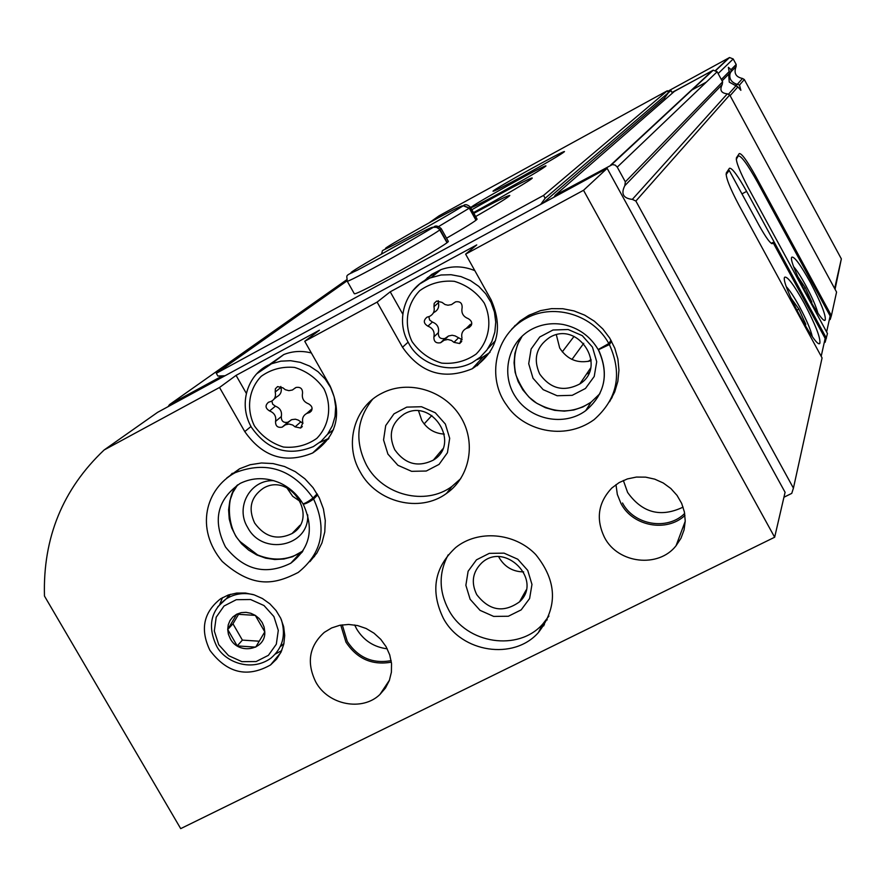 <?xml version="1.0" encoding="UTF-8"?>
<svg xmlns="http://www.w3.org/2000/svg" width="886" height="886" viewBox="0 0 886 886"><rect width="100%" height="100%" fill="white"/><g stroke="black" fill="none" stroke-linecap="round" stroke-linejoin="round"><path stroke-width="1.33" d="M667.69 91.358L729.555 57.524L733.198 58.974L736.188 64.49L736.1 66.594L730.972 71.821L731.05 69.684L728.381 67.314L729.422 73.416L722.101 80.881M736.1 66.594C733.597 73.095 735.745 77.049 742.523 78.477L744.329 79.541L739.489 85.045L740.873 90.306L737.872 86.872L729.256 82.11L728.702 74.911L729.422 73.416M730.972 71.821L730.097 73.494C729.045 78.311 730.95 81.767 735.801 83.86L739.489 85.045M754.307 176.447L755.481 175.816C746.953 160.554 741.549 153.145 739.256 153.588L736.41 157.852C735.812 161.629 739.832 171.74 748.471 188.153L827.458 333.501L825.154 342.229L824.213 342.716M755.481 175.816L831.389 315.66L836.572 292.081L729.732 94.957L727.317 93.838C721.104 93.185 719.41 90.062 722.245 84.48L722.622 81.844L717.162 71.777L713.23 70.182L674.445 91.347L555.256 195.186L612.425 164.563L615.216 165.106L617.254 167.111L625.339 181.851L624.818 185.683L722.245 84.48M624.818 185.683C620.743 193.801 623.257 198.364 632.338 199.383L635.871 201.033L793.424 488.131L822.075 357.922L738.88 205.054C729.776 187.754 725.579 177.067 726.298 172.958L729.455 168.251C731.936 167.664 737.661 175.384 746.632 191.398L826.428 338.197M831.389 315.66L830.171 319.514L829.274 319.968M547.26 619.801L545.787 620.532M793.424 488.131L791.763 493.369L783.933 497.245M672.02 92.476L692.73 81.335M744.329 79.541L841.346 258.878L835.066 289.312M168.107 406.641L169.514 404.603L222.486 375.841M223.837 375.786L224.867 375.841M326.126 440.253L328.407 439.046M588.082 361.477L591.073 359.517M589.024 372.796L586.443 374.18M554.071 197.168L555.256 195.186M729.632 72.807L730.097 73.494M735.801 83.86L736.709 85.964M726.088 174.564L729.189 170.4L759.158 225.509C766.235 238.124 770.687 244.126 772.514 243.506L772.98 242.432L825.165 338.43L821.189 356.294M771.252 243.34L772.98 242.432M804.289 303.389C793.989 284.949 787.455 276.222 784.708 277.196C779.802 281.56 817.058 351.343 819.893 343.126C820.525 337.61 815.319 324.365 804.289 303.389M812.274 336.492C810.701 329.647 806.47 319.768 799.571 306.855C794.277 297.22 789.902 290.553 786.447 286.842M805.352 325.826L805.773 324.265L798.906 309.114L790.844 297.829M804.743 324.797L805.773 324.265M796.758 310.222L798.906 309.114M736.244 159.369L738.271 155.958C741.039 155.415 747.529 164.287 757.74 182.594L830.16 315.992L826.605 331.951M810.358 282.39C800.534 264.792 794.354 256.375 791.818 257.161C787.333 261.027 822.751 327.344 825.287 319.857C825.807 314.796 820.824 302.314 810.358 282.39M817.867 312.991C816.106 306.434 812.119 297.319 805.872 285.646C801.066 276.875 797.035 270.607 793.79 266.852M811.532 303.112L811.831 302.037L805.263 287.695L797.743 276.521M811.122 302.403L811.831 302.037M803.536 288.581L805.263 287.695M668.099 92.122L670.968 90.549L672.385 93.141M387.237 648.818C373.925 647.145 363.736 640.534 356.67 629.016L354.666 624.984M683.095 507.113C660.712 517.801 642.217 512.905 627.609 492.439L623.356 480.456M104.16 449.955L157.575 412.355L607.154 168.351L785.085 492.295L774.652 537.237L180.7 828.631L44.466 596.045C42.827 537.868 62.718 489.172 104.16 449.955L219.518 387.47L236.064 375.387L319.447 330.19L304.74 341.298L377.115 302.104L390.228 291.815L476.757 244.913L465.626 254.149L583.531 190.291L774.652 537.237M607.154 168.351L583.531 190.291M209.927 650.346C199.926 629.425 203.503 612.226 220.658 598.748L228.278 595.004L236.673 593.066L245.455 593.022L254.182 594.871L262.455 598.537L269.865 603.842L276.055 610.52L280.729 618.273L283.653 626.701L284.705 635.417L283.83 643.989L281.072 652.007L276.587 659.106L270.562 664.932C247.283 678.067 227.071 673.205 209.927 650.346M226.794 477.953L239.585 468.76L250.151 464.729L261.481 462.979L273.098 463.577L284.517 466.512L295.271 471.651L304.906 478.805L313.024 487.654L319.281 497.832L323.423 508.929L325.284 520.47L324.774 531.965L321.95 542.952L316.922 552.986L309.901 561.646M360.237 471.972C343.801 444.407 354.178 406.508 382.309 393.041C408.258 379.706 443.831 390.117 460.067 415.944C476.602 441.605 470.267 476.923 446.511 493.436C419.809 513.304 376.572 502.428 360.237 471.972M511.687 329.182L520.137 320.954L528.632 315.394L540.538 310.621L551.579 308.638L562.876 308.738L574.039 310.931L584.66 315.139L594.362 321.208L602.812 328.939L609.701 338.053L614.795 348.209L617.907 359.074L618.949 370.237L617.863 381.323L614.707 391.933L609.601 401.701M443.332 618.262C430.186 591.04 434.295 567.472 455.659 547.57C477.975 529.485 514.589 532.541 535.676 554.492C557.106 581.039 558.014 607.065 538.378 632.582C513.67 660.646 461.418 652.583 443.332 618.262M315.804 682.054C306.346 662.662 309.181 646.093 324.32 632.349L331.641 627.941L339.881 625.261L348.663 624.453L357.556 625.549L366.139 628.495L373.992 633.169L380.747 639.327L386.086 646.691L389.729 654.887L391.534 663.548L391.39 672.23L389.331 680.537L385.443 688.068L379.928 694.469C362.274 711.702 328.163 705.012 315.804 682.054M604.584 537.603C595.647 519.118 598.083 502.572 611.894 487.953L619.115 482.604L627.399 478.927L636.381 477.067L645.639 477.144L654.743 479.149L663.271 482.992L670.824 488.496L677.048 495.407L681.655 503.381L684.424 512.075L685.232 521.068L684.058 529.95L680.946 538.3L676.062 545.732C658.497 568.391 617.996 563.673 604.584 537.603M304.74 341.298L330.079 385.975C342.705 414.26 336.901 436.599 312.669 452.99C285.281 464.153 262.644 457.021 244.769 431.593L219.518 387.47M465.626 254.149L491.132 299.867C503.735 328.784 497.456 351.742 472.293 368.731C443.875 380.426 420.617 373.261 402.521 347.246L377.115 302.104M684.956 515.419C666.715 532.641 632.837 526.339 621.075 503.691L617.32 494.432L615.98 484.631M684.679 513.459C667.402 530.858 633.977 525.143 622.504 502.982M391.379 662.152C372.175 665.541 357.036 658.863 345.95 642.128L340.745 625.095M391.147 660.624C372.629 664.002 358.01 657.622 347.279 641.453L342.273 624.851M548.932 616.047L542.73 624.087C518.277 651.875 466.59 643.923 448.715 609.978C438.814 591.217 438.636 572.843 448.183 554.846M470.123 599.257L465.87 585.303L468.118 571.248L476.469 559.841L489.282 553.362L504.034 553.141L517.767 559.221L527.735 570.396L531.965 584.439L529.606 598.526L521.167 609.878L508.342 616.246L493.668 616.412L480.035 610.343L470.123 599.257M476.734 594.628C470.887 582.589 472.537 572.024 481.685 562.931C505.053 540.914 543.362 580.33 519.528 601.838C503.558 613.178 489.293 610.775 476.734 594.628M523.659 571.902C513.116 571.758 505.064 567.195 499.482 558.191L498.74 556.773M533.007 378.222L528.709 363.736L531.113 349.029L539.762 336.979L552.986 330.002L568.159 329.514L582.257 335.639L592.457 347.135L596.721 361.721L594.218 376.472L585.469 388.467L572.234 395.322L557.139 395.743L543.151 389.641L533.007 378.222M539.652 373.936C533.007 358.919 536.285 346.78 549.475 337.533C577.838 319.912 608.106 366.361 579.809 383.948C563.806 392.243 550.416 388.91 539.652 373.936M591.172 360.702C577.805 363.891 567.306 359.661 559.686 348.01L556.353 334.83M460.753 478.628L451.915 486.447C425.49 506.127 382.73 495.385 366.571 465.261C354.566 441.416 356.56 419.443 372.552 399.342M387.913 454.097L383.56 439.932L385.709 425.568L393.982 413.851L406.763 407.117L421.514 406.729L435.303 412.776L445.359 424.062L449.689 438.326L447.43 452.724L439.068 464.386L426.288 471.02L411.602 471.33L397.925 465.305L387.913 454.097M394.746 449.734C388.079 434.948 391.158 423.087 403.994 414.15C431.77 397.127 461.396 443.62 433.365 460.1C418.015 467.642 405.135 464.186 394.746 449.734M444.318 434.118C434.494 433.487 426.974 428.913 421.769 420.396L418.602 410.993M307.697 514.877C309.358 546.607 262.433 556.231 247.659 527.447C234.923 507.08 250.406 479.282 273.962 480.688M254.636 523.017C247.958 508.486 250.849 496.891 263.308 488.241C290.386 471.784 319.547 517.978 292.003 533.571C277.218 540.56 264.77 537.038 254.636 523.017M300.719 501.797L292.679 496.304L286.865 487.809M490.002 352.373L483.158 356.859L477.166 359.572M402.776 314.142L390.228 291.815M424.062 280.984L431.792 274.339L440.896 269.665C452.148 265.656 463.467 265.977 474.83 270.64M495.529 340.578L487.876 348.652M328.905 438.315L319.602 442.546M246.297 393.295L236.064 375.387M268.801 364.988L283.786 354.555C292.624 351.066 301.816 350.535 311.351 352.971M333.468 429.721L327.554 434.284M454.097 302.846L455.57 301.849C460.166 301.162 462.348 303.156 462.115 307.819C461.13 313.013 463.134 316.601 468.14 318.583C472.515 321.241 472.858 324.21 469.181 327.499L466.191 328.473C462.459 330.589 461.063 333.789 461.983 338.075L459.657 343.524L453.953 342.35L451.495 340.445L447.784 339.482L444.107 340.246L440.619 342.727C435.967 343.569 433.73 341.619 433.907 336.868C434.871 331.707 432.866 328.141 427.894 326.159C423.475 323.423 423.165 320.433 426.986 317.188L429.511 316.413C433.42 314.353 434.904 311.108 433.963 306.667L434.195 303.333L436.576 301.063L441.981 302.359L445.038 304.54L447.939 305.216L451.55 304.585L454.463 302.514M294.695 388.4L296.013 387.47C300.498 386.761 302.669 388.699 302.536 393.295C301.65 398.346 303.643 401.856 308.516 403.817C312.78 406.397 313.168 409.288 309.69 412.488L306.689 413.474C303.145 415.523 301.86 418.624 302.813 422.766L300.642 428.038L295.082 426.875L292.646 425.003L289.002 424.04L285.425 424.804L282.18 427.141C277.661 427.982 275.457 426.077 275.546 421.415C276.421 416.398 274.427 412.909 269.577 410.949C265.279 408.302 264.925 405.4 268.502 402.244L271.149 401.413C274.815 399.398 276.166 396.263 275.203 392L275.369 388.788L277.573 386.584L282.922 387.846L285.292 389.696L288.847 390.671L292.38 390.017L295.437 387.791M433.254 313.068L434.007 312.393C437.883 310.355 439.356 307.132 438.426 302.724L438.271 300.719M462.171 339.715L455.094 335.883L452.126 335.251L448.471 336.015L445.005 338.463C440.397 339.316 438.182 337.378 438.36 332.66C439.312 327.554 437.33 324.01 432.401 322.05L429.61 320.001L428.835 316.667M466.512 328.341L471.762 323.833M274.095 399.032L276.964 396.706C280.607 394.713 281.947 391.601 280.984 387.381L280.807 386.462M302.957 423.375L298.272 420.097L295.403 419.2L291.771 419.621L287.884 422.223C283.409 423.054 281.216 421.16 281.316 416.553C282.18 411.569 280.209 408.114 275.402 406.165L272.7 404.226L271.858 401.048M308.428 412.876L312.116 408.701L306.689 413.474M219.828 604.252L222.497 597.629M281.715 650.612L275.413 653.99M226.894 598.094L229.264 594.672M283.919 643.579L280.762 646.304M230.327 638.795L228.411 634.265L227.702 629.492L228.256 624.796L230.039 620.499L232.918 616.889L236.717 614.208L241.158 612.658L245.965 612.326L250.782 613.256L255.29 615.382L259.177 618.539L262.19 622.537L264.106 627.078L264.792 631.873C265.9 649.97 238.888 655.33 230.327 638.795M237.204 645.916L255.722 647.123L264.792 631.873L255.29 615.382L236.717 614.208L227.713 629.492L237.204 645.916L242.387 640.113L259.31 641.209M238.611 614.231L232.963 623.81L227.713 629.492M232.963 623.81L242.387 640.113M225.055 375.742L217.878 376.041L216.317 373.294L543.561 195.407L545.145 198.276L540.681 204.433M543.561 195.407L667.357 90.749L439.024 215.852L429.101 222.862M347.057 280.862L216.317 373.294M521.821 176.646C503.713 186.492 494.111 191.376 493.015 191.265C491.918 190.113 565.977 149.036 564.46 151.639C561.226 154.397 547.016 162.725 521.821 176.646M500.789 192.517C481.94 202.75 471.983 207.778 470.909 207.601C469.89 206.216 547.603 163.09 545.942 165.97C542.442 168.971 527.391 177.82 500.789 192.517M471.839 209.716C500.047 193.613 533.184 176.214 532.231 178.064C533.018 178.817 503.846 196.039 475.992 211.222L473.456 212.607M473.855 213.327C496.359 201.155 508.342 195.208 509.804 195.485C508.475 197.246 497.09 204.267 475.649 216.561M477.056 219.086L477.111 219.185C475.86 220.847 465.671 227.181 446.544 238.19M447.22 242.542L440.054 229.707L441.217 228.643L448.349 241.424C448.914 242.587 417.882 261.115 389.331 276.598C366.793 288.758 355.12 294.473 354.311 293.731L347.212 281.139M667.357 90.749L668.421 92.709L545.145 198.276M668.421 92.709L664.445 98.147L542.697 203.337M664.445 98.147L665.153 99.453M670.968 90.549L668.376 92.764M447.009 242.709L439.212 228.987L436.488 227.314L433.409 227.292M441.217 228.643C438.049 225.764 435.524 225.266 433.642 227.137L437.241 227.359L440.054 229.707M476.181 220.116L469.458 208.044L470.377 207.069M475.992 220.26L469.27 208.177L463.212 205.774M463.433 205.652L469.458 208.044M611.019 340.257L608.804 343.524C593.542 315.272 555.057 303.156 527.38 317.697C494.41 334.31 486.381 378.377 506.969 405.611C522.651 429.577 563.297 441.87 594.063 419.687C617.464 398.988 622.581 373.958 609.391 344.576L598.559 349.682M611.595 341.309L609.391 344.576M598.305 349.483L608.804 343.524M317.144 493.834L313.035 498.021C292.347 469.026 266.321 460.609 234.989 472.759C205.663 488.762 194.765 528.654 222.231 561.458C254.382 590.01 276.155 583.664 298.194 572.467C322.105 553.252 327.255 528.776 313.622 499.039C309.269 502.096 305.814 503.824 303.233 504.223C314.342 528.499 310.211 548.146 290.818 563.186L302.292 551.989M317.72 494.842L313.622 499.039M303.056 503.912C305.46 503.226 308.782 501.255 313.035 498.021M729.521 71.223L721.348 79.485M736.188 64.49L731.05 69.684M736.011 85.765L728.669 93.982M742.523 78.477L737.639 83.948M737.872 86.872L730.119 95.677M635.871 201.033L729.732 94.957M729.045 57.745L715.655 70.348M841.346 258.878L834.634 288.504M733.198 58.974L718.125 73.549M632.338 199.383L727.317 93.838M169.514 404.603L346.625 279.81M424.15 423.929L431.836 415.49M477.155 365.741L487.909 353.924M562.278 351.864L574.039 336.414M571.979 359.428L583.741 343.314M610.642 165.117L712.643 70.437M617.254 167.111L717.162 71.777M625.339 181.851L722.622 81.844M741.959 193.879L746.632 191.398M728.436 170.699L727.472 171.219L728.425 170.721M771.972 243.705L772.581 243.384M737.329 156.479L738.26 155.98M408.125 342.162L402.521 347.246M250.982 426.498L244.769 431.593M412.045 341.586C403.651 324.165 406.663 304.086 419.765 290.652C429.998 283.376 441.516 280.264 454.33 281.316C466.734 285.07 476.69 292.302 484.21 303.001C492.605 320.61 489.382 340.767 476.147 354.057C465.881 361.211 454.385 364.235 441.682 363.116C429.389 359.351 419.521 352.174 412.045 341.586M412.477 291.051L419.676 283.974L429.865 278.038L441.062 274.992L451.063 274.715L460.975 276.587L470.344 280.519L478.739 286.344L485.75 293.798L491.077 302.503L494.454 312.082L495.739 322.083L494.864 332.029L491.885 341.464L486.946 349.959L480.278 357.136L472.194 362.651C447.297 375.575 418.214 362.474 408.645 343.092C394.469 319.259 405.987 286.189 431.449 277.407L440.896 269.665M254.415 425.889C246.042 408.867 248.689 389.319 261.215 376.317C271.05 369.296 282.18 366.328 294.617 367.435C306.7 371.168 316.468 378.267 323.899 388.732C332.272 405.943 329.426 425.546 316.767 438.415C306.888 445.326 295.78 448.205 283.442 447.031C271.481 443.299 261.802 436.244 254.415 425.889M257.018 373.593L271.537 363.758L280.84 361.167L290.597 360.702L300.365 362.363L309.668 366.106L318.063 371.721L325.162 378.975L330.611 387.503L334.177 396.906L335.672 406.729L335.041 416.52L332.328 425.812L327.643 434.162L321.23 441.195L313.389 446.577C288.171 456.755 267.506 450.298 251.38 427.218C236.905 401.956 249.619 371.4 271.537 363.758L283.786 354.555M438.426 302.724L433.963 306.667M432.401 322.05L427.894 326.159M438.36 332.66L433.907 336.868M446.267 337.577L442.125 341.586M458.239 338.098L453.953 342.35M471.684 324.276L468.096 327.853M280.984 387.381L275.203 392M275.402 406.165L269.577 410.949M281.316 416.553L275.546 421.415M300.675 421.957L295.082 426.875M311.894 409.963L308.594 412.843M217.723 606.844L226.063 598.958C234.247 593.841 243.318 592.38 253.285 594.595M281.371 619.724C286.123 635.428 282.59 648.275 270.773 658.276C250.062 673.028 223.438 660.867 216.328 645.484C207.49 626.269 210.735 610.764 226.063 598.958L230.581 594.273M218.742 644.72L214.312 630.998L216.195 617.188L224.036 606.013L236.296 599.7L250.572 599.523L263.995 605.537L273.896 616.556L278.293 630.367L276.321 644.2L268.403 655.33L256.12 661.543L241.911 661.654L228.588 655.651L218.742 644.72M433.442 227.27L392.542 251.247L357.545 270.097C343.657 276.498 347.279 274.638 347.135 280.995C342.55 285.846 429.422 237.957 439.844 229.862M427.196 277.894L440.397 270.075M438.769 226.462L469.27 208.177M515.143 325.395L513.758 327.144M610.886 399.221L612.104 397.482M522.253 336.004L517.69 344.277L514.921 353.326L514.057 362.795L515.131 372.297L518.1 381.445L522.829 389.873L529.141 397.249L536.772 403.274L545.422 407.704L554.736 410.362L564.338 411.126L573.851 409.985L582.888 406.973L591.073 402.189L599.9 393.683M598.238 349.66C590.176 336.148 578.48 327.765 563.164 324.498C552.211 322.637 541.9 324.132 532.253 328.983C508.199 341.276 500.28 374.113 515.541 396.917C530.393 419.975 564.172 426.687 585.679 410.694C604.994 394.148 609.302 373.925 598.615 350.036M232.298 473.257L230.161 475.56M312.282 558.39L314.574 556.33M303.023 503.935C297.53 494.687 289.966 487.754 280.341 483.136C266.354 477.122 252.986 477.211 240.228 483.379C217.225 499.294 212.297 520.47 225.454 546.917C243.927 570.174 265.711 575.601 290.818 563.186L300.509 552.665C287.153 560.362 272.833 561.104 257.582 554.913L240.538 541.933C227.58 530.083 225.011 496.293 237.636 484.863L232.885 492.406L229.839 500.834L228.599 509.815L229.23 518.975L231.7 527.934L235.886 536.34L241.634 543.849L248.7 550.14L256.796 554.968L265.59 558.136L274.726 559.509L283.841 559.033L292.557 556.729L303.012 550.893M544.458 624.774L542.509 624.53M729.555 57.524L715.844 70.437M611.495 164.763L713.23 70.182M706.33 82.11L691.113 90.427M819.173 343.491L819.893 343.126M737.34 156.457L738.271 155.958M824.678 320.178L825.287 319.857M676.062 545.732L685.232 521.256M379.928 694.469L389.486 680.127M538.378 632.582L542.73 624.087M519.528 601.838L526.14 590.032M579.809 383.948L590.552 368.144M446.511 493.436L451.915 486.447M433.365 460.1L442.723 448.958M292.003 533.571L299.989 525.254M483.158 356.859L472.293 368.731M327.056 439.367L312.669 452.99M445.005 338.463L440.619 342.727M448.471 336.015L444.107 340.246M461.728 341.42L459.657 343.524M470.366 324.342L466.191 328.473M471.33 325.361L469.181 327.499M287.884 422.223L282.18 427.141M291.106 419.909L285.425 424.804M302.303 426.565L300.642 428.038M311.396 410.993L309.69 412.488M270.562 664.932L280.807 652.55M432.102 227.979L432.501 227.226C424.881 229.208 356.039 267.793 351.044 272.545L352.074 272.799M477.111 219.185L470.422 207.158C467.443 204.456 465.106 203.946 463.433 205.63M381.312 254.193C384.314 248.158 376.639 254.072 400.162 241.656C423.696 229.208 456.201 210.503 463.245 205.751M461.861 206.527L462.248 205.818C456.844 207.845 443.842 214.6 423.231 226.118C397.006 240.937 384.446 248.39 385.565 248.445L386.484 248.645M530.149 314.619L527.38 317.697M519.694 340.124C514.345 350.911 513.116 362.618 516.017 375.221C522.231 390.449 529.795 400.118 538.71 404.215C556.951 413.707 574.405 413.031 591.073 402.189L585.679 410.694C605.016 394.237 609.258 374.003 598.427 349.992M239.585 468.76L234.989 472.759M543.694 625.926L542.243 625.051"/></g></svg>
